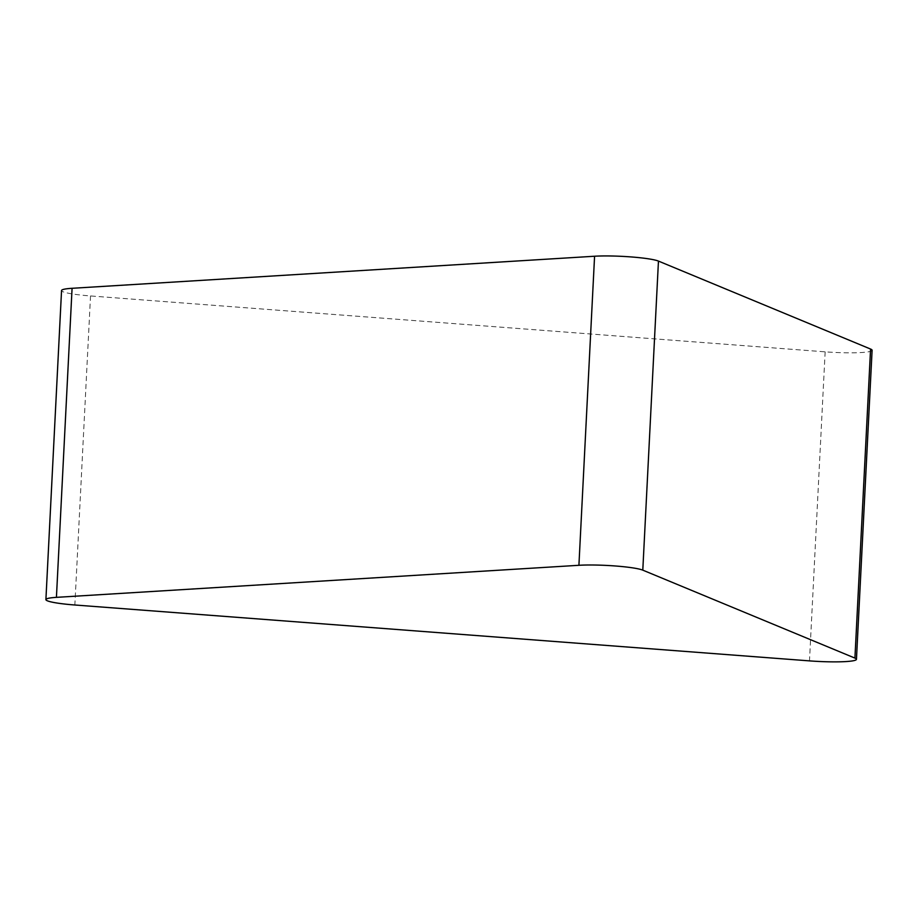 <?xml version="1.0" encoding="UTF-8"?>
<svg xmlns="http://www.w3.org/2000/svg" width="918" height="918" viewBox="0 0 918 918"><rect width="100%" height="100%" fill="white"/><g stroke="black" fill="none" stroke-linecap="round" stroke-linejoin="round"><path stroke-width="0.69" stroke-dasharray="4.59 3.44" d="M872.1 350.274A38.005 4.039 2.9 0 1 825.144 351.835L90.526 295.952A38.005 4.039 2.9 0 1 61.552 290.547M825.144 351.835L809.481 660.88M90.526 295.952L74.863 604.996"/><path stroke-width="1.38" d="M854.922 658.091A38.005 4.039 2.9 0 1 856.448 659.331A38.005 4.039 2.9 0 1 809.481 660.88L74.863 604.996A38.005 4.039 2.9 0 1 45.9 599.603A38.005 4.039 2.9 0 1 56.423 597.354L578.914 565.293A38.005 4.039 2.9 0 1 642.795 570.147L854.922 658.091L870.574 349.047A38.005 4.039 2.9 0 1 872.1 350.274L856.448 659.331M45.9 599.603L61.552 290.547A38.005 4.039 2.9 0 1 72.074 288.298L594.577 256.237A38.005 4.039 2.9 0 1 658.458 261.091L870.574 349.047M72.074 288.298L56.423 597.354M594.577 256.237L578.914 565.293M658.458 261.091L642.795 570.147"/></g></svg>
